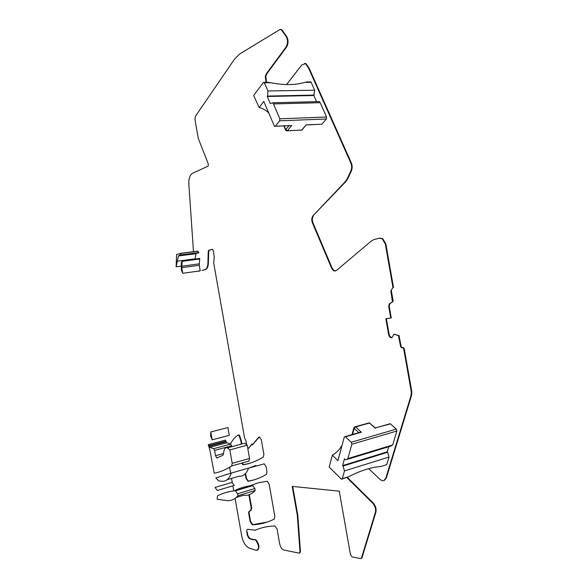 <?xml version="1.0" encoding="UTF-8"?>
<svg xmlns="http://www.w3.org/2000/svg" width="588" height="588" viewBox="0 0 588 588"><rect width="100%" height="100%" fill="white"/><g stroke="black" fill="none" stroke-linecap="round" stroke-linejoin="round"><path stroke-width="0.88" d="M316.557 101.651L313.838 95.513L314.639 90.192L311.133 82.298L310.089 81.886M267.562 96.064L267.952 90.986L264.159 82.371L263.314 82.518L253.663 95.491L259.146 107.516L263.784 101.437L274.471 126.324L275.302 126.207L279.66 120.812L279.822 118.783L273.479 103.929L272.678 102.782L270.237 103.532L267.239 96.491L267.562 96.064L314.176 95.102M306.216 124.957L321.805 124.208L326.355 118.989L326.553 117.027L320.188 102.687L319.372 101.584L317.454 101.628M313.838 95.513L267.239 96.491M259.146 107.516C262.667 108.361 265.842 110.169 268.657 112.933M287.282 130.837L301.953 130.029L306.113 124.884L301.688 130.08L287.363 130.756L285.746 129.639L285.709 130.293L286.525 130.867L287.363 130.756L291.721 125.501L275.302 126.207M307.884 81.908L304.951 82.371C295.103 85.194 283.798 85.319 271.024 82.739L264.46 82.812M265.791 82.357L271.024 82.739M275.221 126.295L291.721 125.501M343.039 466.027L344.45 470.973L342.297 478.757L341.488 479.242L329.199 467.07L332.352 455.2L337.916 460.661L344.281 437.097L345.185 436.575L351.264 442.242L351.837 444.249L347.875 458.581L345.722 459.845L344.458 458.853L342.606 465.6L343.039 466.027L387.632 452.275L389.028 457.038L386.735 464.623L380.848 466.49C371.101 467.247 360.341 470.672 348.552 476.765L342.179 479.029M389.366 423.933L390.461 423.897L396.341 429.086L396.907 431.019L392.688 444.962L390.454 446.233L347.574 459.287M342.606 465.6L387.191 451.863L388.727 446.762M387.191 451.863L387.632 452.275M332.352 455.2C336.182 453.017 339.225 449.974 341.503 446.057L341.782 446.336M359.268 432.548L361.37 432.231L355.63 426.939L369.521 423.037L370.293 423.448M341.893 445.947L341.503 446.057M375.247 427.917L390.461 423.897M233.87 490.884L234.436 490.715C239.977 487.9 246.041 486.166 252.619 485.512L254.854 488.518L255.192 490.458C251.848 494.214 247.908 495.816 243.381 495.28L236.251 497.47M237.934 495.75C234.663 499.513 230.797 501.101 226.343 500.513L217.141 499.249L217.523 495.824C222.962 493.031 228.908 491.333 235.376 490.73L237.589 493.788L237.934 495.75L255.192 490.458M198.222 253.016L181.251 255.104L180.457 253.435L176.613 254.442L176.121 266.812L178.443 255.956L179.656 254.795L180.678 255.273L198.031 253.038M177.679 261.146L195.135 258.83L196.032 253.296M180.229 253.362L197.627 251.142L198.803 252.84M180.678 255.273L181.251 255.104M176.121 266.812L181.354 266.099M182.743 273.302L181.751 267.687L199.244 265.284L200.229 270.825L182.743 273.302L181.354 269.819L181.354 262.924L182.184 260.756L182.162 261.337L199.7 258.999L199.722 258.426L182.184 260.756M199.244 265.284L199.7 258.999M181.751 267.687L182.162 261.337M210.776 431.952L210.6 435.84L212.172 439.839L229.283 435.355L227.909 427.572L210.776 431.952L212.172 439.839M217.303 490.473L234.237 485.423L231.959 482.432L215.054 487.43L217.303 490.473L215.054 487.43M231.29 473.068L215.789 477.919L218.692 480.896L221.801 481.263C226.108 481.587 229.269 478.852 231.29 473.068L248.562 468.077C246.475 473.825 243.241 476.552 238.86 476.265L227.13 479.698M234.737 472.068L248.562 468.077M242.219 443.881L244.762 443.19L247.203 445.182L249.547 458.456L232.209 463.344L229.842 449.908L227.431 447.872C225.388 447.358 224.182 448.71 223.815 451.915L222.984 455.215L216.921 457.993L215.546 455.715L214.598 450.371L213.591 448.681L209.865 447.299L208.262 444.646L225.366 440.147L226.894 442.764L230.68 444.094L231.863 446.674M249.547 458.456L248.974 461.065L231.665 465.975C226.012 469.636 220.206 472.061 214.238 473.259L209.718 449.298L208.262 444.646M232.209 463.344L231.665 465.975M229.842 449.908L247.203 445.182M411.813 391.851L411.556 395.379L386.323 478.029L384.126 480.492M286.547 84.576L301.909 64.827L305.944 63.585L309.009 67.892L351.323 162.876C352.425 165.64 352.44 168.337 351.359 170.968L347.853 178.554L345.788 181.67L313.066 215.686C311.633 217.575 311.412 219.956 312.412 222.808L331.654 268.304L333.639 270.781L336.351 270.576L371.359 240.97L374.211 239.478L379.4 238.206L382.251 238.787L385.338 244.13L392.96 287.532L390.836 290.803L391.365 290.715L393.144 300.865L392.938 301.593L389.947 303.673L389.212 306.172L391.277 317.939L385.831 318.733L386.25 321.121L388.675 334.903L389.454 336.571L391.468 337.755L392.512 336.909L393.592 334.594L394.555 334.381L398.444 335.689L400.604 346.442L401.384 347.67L402.978 347.787L403.758 349.015L411.306 391.99L411.034 395.518L385.801 478.257C385.044 480.315 383.736 481.087 381.877 480.58L379.914 479.338L368.735 468.651M411.306 391.99L411.828 391.843L404.279 348.897L403.5 347.67L401.913 347.552L401.126 346.325L398.965 335.572L394.232 334.366M347.31 477.382L373.218 503.034C375.666 505.856 376.555 508.929 375.879 512.251L361.98 557.784L361.128 558.497M361.23 558.409L361.98 557.784M346.861 477.581L372.719 503.203C375.115 505.952 376.019 508.973 375.423 512.266L361.451 558.078L360.62 558.585L352.19 556.968L350.433 554.521L339.276 491.171L292.207 486.379L297.33 515.441L299.998 551.919L300.461 551.75L297.8 515.279L292.714 486.43M300.461 551.75L299.74 552.985M255.229 530.207L247.974 529.288C246.945 529.296 246.556 530.258 246.791 532.177L247.401 535.653L249.239 538.579L252.95 539.725M253.759 539.608L249.687 538.432L247.849 535.499L247.239 532.03L246.791 532.177M254.001 539.527L254.913 539.446L256.25 540.174L255.802 540.328L254.464 539.593L255.912 539.924M257.478 550.214C259.698 548.06 259.367 544.797 256.486 540.431L256.25 540.174M238.699 434.9L239.639 435.657L241.3 440.853L240.845 440.978L241.396 444.102M241.852 443.977L241.3 440.853M249.172 463.44L243.491 464.689L242.315 462.954M241.866 463.079L243.035 464.821C249.981 463.719 256.736 461.11 263.314 457.008L263.902 454.414L261.329 439.853L259.558 437.053L258.558 437.354L252.458 444.888L259.271 437.002M252.458 444.888L251.98 443.918L248.592 448.115L252.12 444.197M249.055 447.99L248.665 448.188M246.615 444.484L246.004 441.051L244.586 437.994L213.745 263.299L214.23 257.074L213.304 250.701L212.165 249.297L208.571 250.363L208.203 252.458L208.674 252.399L209.041 250.304L212.43 249.297M208.674 252.399L208.365 263.498C208.159 266.886 207.174 268.9 205.425 269.532L202.051 270.429M208.203 252.458L207.895 263.564C207.689 266.952 206.711 268.966 204.962 269.598L201.978 270.451M199.303 271.164L198.876 271.215M280.88 29.422L282.159 30.135L286.657 36.463C288.561 40.043 288.502 43.63 286.481 47.209L266.996 73.529L265.783 76.433L266.467 82.21M335.469 271.061L334.153 270.7L332.169 268.224L312.926 222.749C311.927 219.89 312.147 217.516 313.58 215.627M380.002 238.118L382.781 238.713L385.875 244.057L393.49 287.436L392.96 287.532M391.814 337.659L389.976 336.461L389.197 334.793L386.36 318.659M267.07 522.122L252.766 524.636L250.65 521.681L249.077 512.787L249.371 511.376L251.149 510.23L251.671 507.834L249.341 494.64M248.504 468.239L255.912 465.446M254.067 479.867L248.261 481.116L246.453 478.287L245.6 473.45M390.755 318.064L388.69 306.274L389.418 303.768L392.938 301.593M390.836 290.803L392.409 301.688M313.066 215.686L345.259 181.714L347.317 178.598L350.823 171.012L351.359 170.968M305.415 63.578L308.479 67.892L350.793 162.913C351.896 165.684 351.903 168.381 350.823 171.012M265.982 82.291L265.269 76.433L266.482 73.529L285.878 47.305L286.481 47.209M193.489 251.767L188.844 184.147C188.63 179.906 189.373 176.679 191.085 174.452L192.577 173.276L208.248 166.059L208.262 163.876L198.274 138.334L194.937 119.445L195.392 116.336L234.531 59.116L239.742 53.949L279.807 29.591L281.262 29.716L286.128 36.449C288.046 40.102 287.966 43.718 285.878 47.297M198.84 271.222L197.788 271.171M248.592 448.115L247.717 448.093M230.4 443.999C232.488 439.927 235.126 436.928 238.309 435.002L239.176 435.774L240.845 440.978M255.802 540.328L256.037 540.585C259.212 545.921 259.315 549.192 256.361 550.383L249.216 548.082C245.541 546.208 243.064 542.298 241.778 536.352L235.075 498.404M233.745 490.899L232.855 485.835M232.341 482.932L231.54 478.411M230.614 473.164L229.577 467.276M253.038 539.747L254.464 539.593M299.998 551.919L299.233 553.146L283.901 550.052C281.873 549.302 280.461 547.215 279.668 543.782L277.066 529.046L274.794 525.959C267.525 526.216 260.859 527.686 254.78 530.361M248.886 494.795L251.216 507.981L250.701 510.369L248.915 511.523L248.628 512.934L250.194 521.828L252.318 524.783C259.837 524.562 267.15 522.659 274.265 519.086L274.875 516.602L269.15 484.174L267.246 481.241L257.992 482.851L249.746 485.864M245.196 473.877L245.997 478.419L248.165 481.271C254.398 480.19 260.469 477.897 266.379 474.398L266.974 471.841L266.077 466.74L264.225 463.858L248.54 468.144M361.936 557.894L361.451 558.078M297.8 515.279L297.33 515.441M256.486 540.431L256.03 540.247M243.035 464.821L243.491 464.689M265.269 76.433L265.783 76.433M308.479 67.892L309.009 67.892M242.418 464.226L243.263 464.755L249.062 463.469M314.639 90.192L267.952 90.986M320.188 102.687L273.479 103.929M326.553 117.027L279.822 118.783M321.805 124.208L306.113 124.884M326.355 118.989L279.66 120.812M284.151 125.906L285.746 129.639L289.002 125.7M311.133 82.298L304.951 82.371M344.45 470.973L389.028 457.038M347.875 458.581L392.688 444.962M351.837 444.249L396.907 431.019M345.479 436.781L361.37 432.231M351.264 442.242L396.341 429.086M375.291 428.24L369.521 423.037L368.456 423.059M358.864 432.665L354.233 428.38L355.343 426.741L369.235 422.845L375.32 427.99M354.652 426.859L355.343 426.741L353.939 427.674L354.233 428.38L352.557 434.466M351.903 434.657L352.322 433.576L352.609 434.289M380.848 466.49L386.735 464.623M342.297 478.757L348.552 476.765M235.376 490.73L252.619 485.512M237.589 493.788L254.854 488.518M178.443 255.956L195.944 253.693M181.2 254.817L198.759 252.561M199.185 263.843L181.685 266.239M208.343 444.646L225.366 440.147M209.093 445.689L226.115 441.169M209.218 446.277L226.248 441.757M209.865 447.299L226.894 442.764M213.591 448.681L230.68 444.094M214.598 450.371L231.701 445.763M215.546 455.715L223.69 453.488M385.816 478.191L383.883 480.572M411.034 395.518L411.556 395.379M403.758 349.015L404.279 348.897M372.719 503.203L373.218 503.034M375.379 512.427L375.879 512.251M300.233 551.831L299.645 553.073M249.687 538.432L247.401 535.653M253.781 539.6L254.913 539.446M256.037 540.585L256.265 540.504C259.146 544.878 259.477 548.141 257.257 550.294M238.471 434.958L239.639 435.657M242.572 464.064L242.094 463.021M258.558 437.354L259.021 437.229M258.786 437.288L259.154 437.002M248.827 448.049L248.437 448.254M208.571 250.363L209.041 250.304M208.115 251.936L208.586 251.877M208.35 251.907L208.806 250.334M208.439 252.428L208.711 252.936M207.895 263.564L208.365 263.498M208.13 263.527C207.924 266.923 206.947 268.936 205.197 269.569L205.425 269.532M280.616 29.415L282.159 30.135M286.128 36.449L286.657 36.463M286.393 36.456C288.296 40.035 288.238 43.622 286.216 47.209M266.482 73.529L266.996 73.529M265.901 82.1L265.526 76.433L266.739 73.529M304.577 63.386L305.679 63.585M350.793 162.913L351.323 162.876M347.853 178.554L347.317 178.598M345.788 181.67L345.259 181.714M312.926 222.749L312.412 222.808M332.169 268.224L331.654 268.304M385.875 244.057L385.338 244.13M392.615 300.968L393.144 300.865M389.947 303.673L389.418 303.768M389.212 306.172L388.69 306.274M388.675 334.903L389.197 334.793M389.454 336.571L389.976 336.461M390.02 337.181L390.542 337.071M391.307 337.769L391.799 337.659M393.74 334.476L394.261 334.359M394.555 334.381L395.077 334.271M394.629 334.388L395.151 334.278M398.37 335.652L398.899 335.542M398.818 336.292L399.348 336.174M400.604 346.442L401.126 346.325M401.817 347.765L402.339 347.64M402.537 347.692L403.067 347.574M250.194 521.828L250.65 521.681M252.318 524.783L252.766 524.636M266.952 522.159L252.546 524.709M251.216 507.981L251.671 507.834M251.444 507.907L251.149 510.23M248.628 512.934L249.143 511.45L250.701 510.369M248.915 511.523L249.371 511.376M248.518 468.188L255.787 465.483M245.997 478.419L246.453 478.287M248.165 481.271L246.225 478.353M301.563 130.205L301.982 130.022M283.842 125.92L285.57 129.97M268.628 82.32L264.159 82.371M319.372 101.584L272.678 102.782M310.824 81.879L306.627 81.923M352.322 433.576L353.939 427.674M375.328 427.954L390.167 423.705M345.185 436.575L360.738 432.129M235.714 490.767L252.965 485.548M180.457 253.435L198.009 251.194M208.446 444.668L225.461 440.169M216.921 457.993L217.898 457.729M227.431 447.872L244.762 443.19M238.574 434.98L239.029 434.855M281.262 29.716L281.792 29.731M334.153 270.7L333.639 270.781M382.781 238.713L382.251 238.787M390.557 337.608L391.079 337.497M398.444 335.689L398.965 335.572M401.384 347.67L401.913 347.552M402.978 347.787L403.5 347.67M252.105 524.761L252.561 524.614M247.805 481.249L248.261 481.116"/></g></svg>
